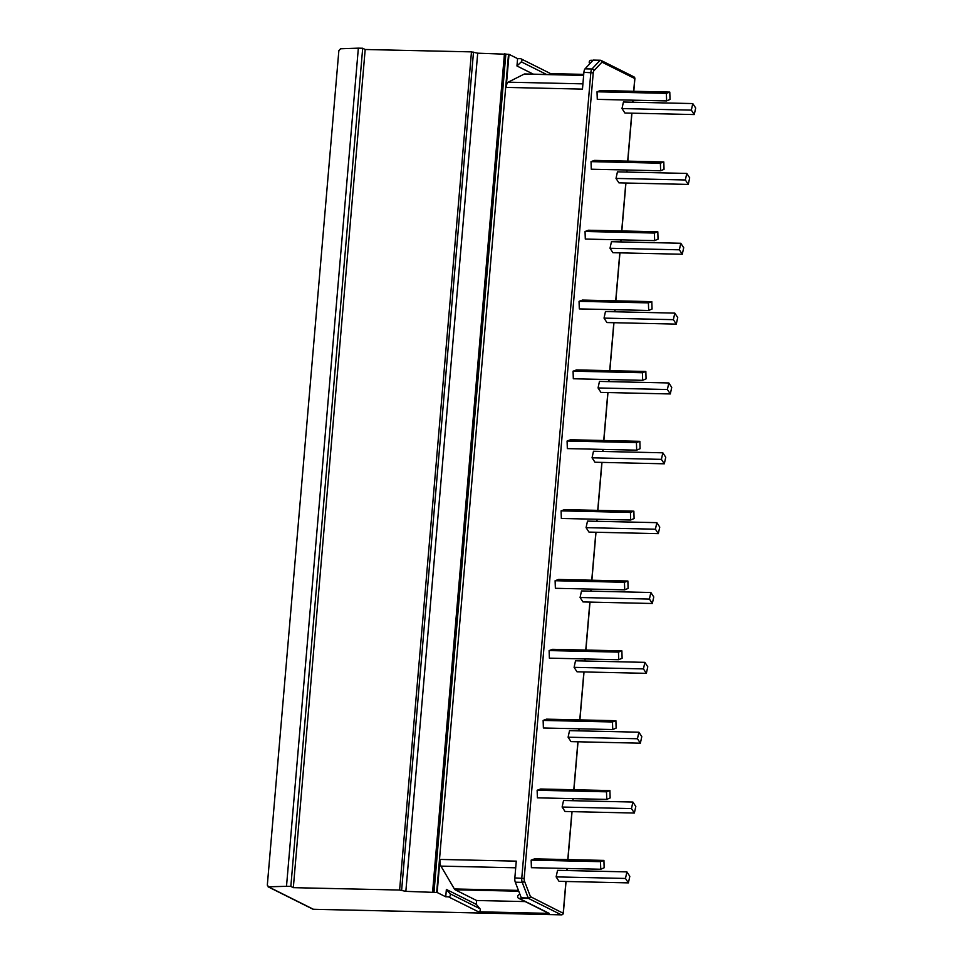 <?xml version="1.0" encoding="UTF-8"?>
<svg xmlns="http://www.w3.org/2000/svg" width="963" height="963" viewBox="0 0 963 963"><rect width="100%" height="100%" fill="white"/><g stroke="black" fill="none" stroke-linecap="round" stroke-linejoin="round"><path stroke-width="1.44" d="M268.099 886.815L286.505 886.309L290.838 886.417L293.33 887.657L399.609 890.041L405.844 891.353L437.154 892.496L439.995 859.429L516.276 861.139L514.844 877.919A4.659 1.709 91.3 0 0 515.289 882.192L521.284 897.829A1.866 0.686 91.3 0 0 521.609 898.286L528.543 898.443L561.333 914.826L313.396 909.265L268.701 886.935L267.317 885.153L338.856 50.654L340.565 48.776L358.356 48.15L362.69 48.246L365.182 49.498L471.473 51.87L477.696 53.194L509.018 54.337L506.177 87.404A6.524 2.383 91.3 0 1 508.151 82.18L582.916 83.853M519.767 893.869L518.299 895.265A1.866 1.709 -63.5 0 0 518.576 898.262L548.489 913.213A1.866 1.709 -63.5 0 0 549.163 913.369L478.418 911.792A1.866 1.709 -63.5 0 0 479.899 908.675L476.276 904.365L446.363 889.427L445.737 896.782L437.154 892.496M445.737 896.782L448.505 896.842A1.866 1.709 -63.5 0 0 449.986 893.724L446.363 889.427M518.576 898.262A1.866 1.709 -63.5 0 0 519.25 898.431L521.609 898.286M268.232 886.875L312.722 909.096A1.866 1.709 -63.5 0 0 313.396 909.265A1.866 0.686 -88.7 0 0 313.505 909.289A1.866 0.686 -88.7 0 0 313.625 909.265M286.505 886.309L358.356 48.15M561.598 914.802A1.866 0.686 -88.7 0 1 561.441 914.85A1.866 0.686 -88.7 0 1 561.333 914.826A1.866 1.709 116.5 0 0 563.223 913.02L565.919 881.482M634.737 78.749L634.761 78.533A1.866 1.709 -63.5 0 0 633.859 76.823L601.081 60.44A1.866 1.709 -63.5 0 0 600.406 60.284A1.866 0.686 91.3 0 0 600.286 60.248A1.866 0.686 91.3 0 0 600.021 60.38L593.088 60.224A1.866 0.686 -88.7 0 1 593.352 60.091A1.866 0.686 -88.7 0 1 593.473 60.127L600.166 60.272M692.77 103.571L623.422 102.018L621.99 108.566L624.903 113.008L694.263 114.561L695.683 108.012L692.77 103.571L691.35 110.131L694.263 114.561M663.796 161.94L594.448 160.388L591.029 161.64L591.282 169.211L660.642 170.776L664.037 169.319L663.796 161.94L660.389 163.192L660.642 170.776M686.788 173.424L617.439 171.859L616.007 178.42L618.92 182.862L688.268 184.415L689.701 177.866L686.788 173.424L685.355 179.973L688.268 184.415M657.813 231.782L588.465 230.229L585.047 231.481L585.299 239.065L654.647 240.618L658.042 239.161L657.813 231.782L654.395 233.046L654.647 240.618M680.793 243.266L611.445 241.713L610.012 248.261L612.925 252.703L682.285 254.256L683.706 247.708L680.793 243.266L679.372 249.814L682.285 254.256M651.819 301.636L582.471 300.071L579.052 301.335L579.305 308.906L648.665 310.459L652.059 309.015L651.819 301.636L648.412 302.888L648.665 310.459M674.81 313.119L605.462 311.555L604.03 318.115L606.943 322.557L676.291 324.11L677.723 317.561L674.81 313.119L673.378 319.668L676.291 324.11M645.836 371.477L576.488 369.924L573.069 371.176L573.322 378.76L642.67 380.313L646.065 378.856L645.836 371.477L642.417 372.729L642.67 380.313M668.828 382.961L599.468 381.408L598.047 387.957L600.96 392.398L670.308 393.951L671.729 387.403L668.828 382.961L667.395 389.509L670.308 393.951M639.853 441.319L570.493 439.766L567.087 441.03L567.327 448.602L636.687 450.154L640.082 448.71L639.853 441.319L636.435 442.583L636.687 450.154M662.833 452.803L593.485 451.25L592.052 457.81L594.965 462.24L664.314 463.805L665.746 457.244L662.833 452.803L661.4 459.363L664.314 463.805M633.859 511.172L564.511 509.62L561.092 510.872L561.345 518.455L630.693 520.008L634.099 518.551L633.859 511.172L630.44 512.424L630.693 520.008M656.85 522.656L587.49 521.103L586.07 527.652L588.983 532.094L658.331 533.646L659.763 527.098L656.85 522.656L655.418 529.205L658.331 533.646M627.876 581.014L558.516 579.461L555.109 580.725L555.362 588.297L624.71 589.85L628.105 588.405L627.876 581.014L624.457 582.278L624.71 589.85M650.856 592.498L581.508 590.945L580.075 597.505L582.988 601.935L652.336 603.5L653.769 596.94L650.856 592.498L649.435 599.058L652.336 603.5M621.881 650.868L552.533 649.315L549.115 650.567L549.367 658.15L618.715 659.703L622.122 658.247L621.881 650.868L618.475 652.12L618.715 659.703M644.873 662.351L575.513 660.799L574.092 667.347L577.006 671.789L646.354 673.342L647.786 666.793L644.873 662.351L643.44 668.9L646.354 673.342M615.899 720.709L546.539 719.156L543.132 720.42L543.385 727.992L612.733 729.545L616.127 728.1L615.899 720.709L612.48 721.973L612.733 729.545M638.878 732.193L569.53 730.64L568.098 737.189L571.011 741.63L640.371 743.183L641.791 736.635L638.878 732.193L637.458 738.753L640.371 743.183M609.904 790.563L540.556 789.01L537.137 790.262L537.39 797.833L606.75 799.398L610.145 797.942L609.904 790.563L606.497 791.815L606.75 799.398M632.896 802.047L563.548 800.494L562.115 807.042L565.028 811.484L634.376 813.037L635.809 806.488L632.896 802.047L631.463 808.595L634.376 813.037M603.921 860.404L534.573 858.852L531.155 860.115L531.407 867.687L600.756 869.24L604.15 867.783L603.921 860.404L600.503 861.668L600.756 869.24M626.901 871.888L557.553 870.335L556.12 876.884L559.034 881.326L628.394 882.878L629.814 876.33L626.901 871.888L625.481 878.449L628.394 882.878M669.791 92.087L600.431 90.534L597.024 91.798L597.277 99.37L666.625 100.922L670.019 99.466L669.791 92.087L666.372 93.351L666.625 100.922M597.024 91.798L666.372 93.351M621.99 108.566L691.35 110.131M591.029 161.64L660.389 163.192M616.007 178.42L685.355 179.973M585.047 231.481L654.395 233.046M610.012 248.261L679.372 249.814M579.052 301.335L648.412 302.888M604.03 318.115L673.378 319.668M573.069 371.176L642.417 372.729M598.047 387.957L667.395 389.509M567.087 441.03L636.435 442.583M592.052 457.81L661.4 459.363M561.092 510.872L630.44 512.424M586.07 527.652L655.418 529.205M555.109 580.725L624.457 582.278M580.075 597.505L649.435 599.058M549.115 650.567L618.475 652.12M574.092 667.347L643.44 668.9M543.132 720.42L612.48 721.973M568.098 737.189L637.458 738.753M537.137 790.262L606.497 791.815M562.115 807.042L631.463 808.595M531.155 860.115L600.503 861.668M556.12 876.884L625.481 878.449M436.66 892.484L508.512 54.325M514.844 877.919L524.173 878.449L593.232 72.863L583.903 72.333L582.471 89.114L506.177 87.404M476.276 904.365L476.613 900.501L455.162 889.788A6.524 2.383 -88.7 0 1 454.38 888.957L440.946 866.122A6.524 2.383 -88.7 0 1 439.995 859.429M440.946 866.122L515.711 867.795M479.899 908.675L449.986 893.724M476.613 900.501L525.22 901.585M405.844 891.353L477.696 53.194M293.33 887.657L365.182 49.498M290.838 886.417L362.69 48.246M589.862 63.666L589.621 63.377A1.866 1.709 116.5 0 1 591.101 60.26L593.015 60.308M550.631 73.633L583.734 74.368M517.588 58.623L520.357 58.683A1.866 1.709 116.5 0 1 521.308 61.849L516.962 65.978L517.588 58.623L509.018 54.337M593.088 60.224L585.023 68.842A4.659 1.709 -88.7 0 0 583.903 72.333M533.358 74.163L516.962 65.978M583.65 75.295L524.691 73.97A6.524 2.383 91.3 0 0 524.233 74.079L508.151 82.18M546.551 74.464L521.308 61.849M521.043 58.851L550.956 73.79A1.866 1.709 116.5 0 1 551.703 74.584M478.418 911.792L448.505 896.842M549.163 913.369L519.25 898.431M566.858 870.54L567.038 868.482M567.797 859.598L571.914 811.64M572.853 800.698L573.021 798.64M573.792 789.756L577.896 741.787M578.835 730.845L579.016 728.786M579.774 719.903L583.891 671.945M584.83 661.003L584.998 658.945M585.757 650.061L589.874 602.092M590.813 591.162L590.993 589.091M591.751 580.208L595.868 532.25M596.795 521.308L596.976 519.25M597.734 510.366L601.851 462.396M602.79 451.466L602.97 449.408M603.729 440.512L607.834 392.555M608.772 381.613L608.953 379.554M609.711 370.671L613.828 322.701M614.767 311.771L614.936 309.713M615.706 300.817L619.811 252.86M620.75 241.918L620.93 239.859M621.689 230.976L625.806 183.006M626.744 172.076L626.913 170.018M627.683 161.122L631.788 113.165M632.727 102.222L632.908 100.164M633.666 91.28L634.761 78.533L601.983 62.15L593.906 70.756A2.793 1.023 91.3 0 0 593.232 72.863M524.173 878.449A2.793 1.023 91.3 0 0 524.438 881.013L530.432 896.649L563.186 913.249M524.438 881.013A1.866 1.288 159 0 1 522.223 882.349L528.218 897.985A1.866 1.288 159 0 0 530.432 896.649A1.866 1.709 116.5 0 1 528.543 898.443A1.866 0.686 91.3 0 1 528.218 897.985L521.284 897.829M593.352 60.091L600.286 60.248A1.866 1.866 0 0 1 601.081 60.44A1.866 1.709 -63.5 0 1 601.983 62.15A1.866 1.601 -136.8 0 0 600.021 60.38L591.956 68.987A4.659 1.709 91.3 0 0 590.837 72.49L521.777 878.075A4.659 1.709 91.3 0 0 522.223 882.349L515.289 882.192M454.38 888.957L518.431 890.39M455.162 889.788L518.744 891.208M434.012 892.075L505.864 53.916M432.592 891.955L504.443 53.784M401.631 890.281L473.495 52.122M399.609 890.041L471.473 51.87M593.906 70.756A1.866 1.601 -136.8 0 0 591.956 68.987L585.023 68.842M524.233 74.079L583.638 75.415M566.051 881.482L563.343 913.141A1.866 1.866 0 0 1 561.441 914.85L313.505 909.289A1.866 1.866 0 0 1 312.722 909.096M633.798 91.28L634.882 78.653A1.866 1.866 0 0 0 633.859 76.823M566.99 870.552L567.171 868.494M567.929 859.598L572.046 811.64M572.985 800.698L573.154 798.64M573.924 789.756L578.029 741.787M578.968 730.857L579.148 728.798M579.907 719.903L584.023 671.945M584.962 661.003L585.131 658.945M585.901 650.061L590.006 602.092M590.945 591.162L591.126 589.103M591.884 580.208L596.001 532.25M596.928 521.308L597.108 519.25M597.867 510.366L601.983 462.409M602.922 451.466L603.103 449.408M603.861 440.512L607.966 392.555M608.905 381.613L609.085 379.554M609.844 370.671L613.961 322.713M614.9 311.771L615.068 309.713M615.839 300.829L619.943 252.86M620.882 241.93L621.063 239.859M621.821 230.976L625.938 183.018M626.877 172.076L627.045 170.018M627.816 161.134L631.921 113.165M632.86 102.234L633.04 100.176"/></g></svg>
